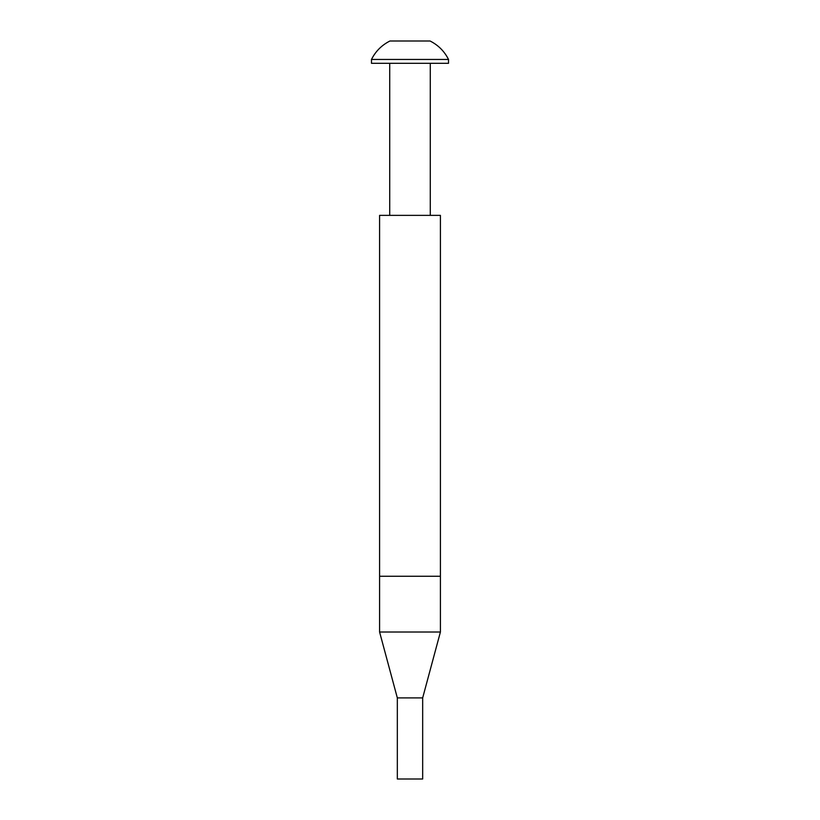 <?xml version="1.0" encoding="UTF-8"?>
<svg xmlns="http://www.w3.org/2000/svg" width="820" height="820" viewBox="0 0 820 820"><rect width="100%" height="100%" fill="white"/><g stroke="black" fill="none" stroke-linecap="round" stroke-linejoin="round"><path stroke-width="1.23" d="M379.588 632.005L379.588 576.255L410 576.255L379.588 576.255L379.588 215.363L440.412 215.363L440.412 632.005L379.588 632.005L397.331 697.902L422.669 697.902L440.412 632.005M410 576.255L440.412 576.255L410 576.255M397.331 697.902L397.331 779L422.669 779L422.669 697.902M389.93 41L430.069 41L389.93 41C381.751 45.12 375.601 51.27 371.481 59.45L371.481 63.304L448.519 63.304L448.519 59.45L371.481 59.45M389.726 215.363L389.726 63.304M430.274 215.363L430.274 63.304M430.069 41C438.249 45.12 444.399 51.27 448.519 59.45"/></g></svg>
